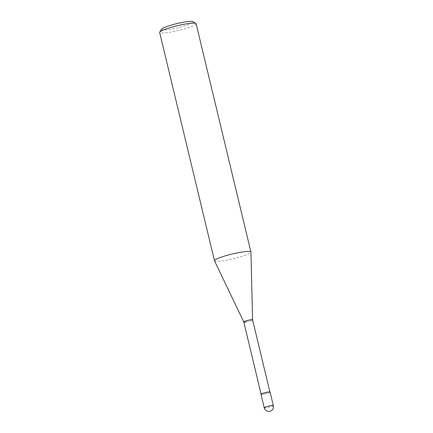 <?xml version="1.0" encoding="UTF-8"?>
<svg xmlns="http://www.w3.org/2000/svg" width="433" height="433" viewBox="0 0 433 433"><rect width="100%" height="100%" fill="white"/><g stroke="black" fill="none" stroke-linecap="round" stroke-linejoin="round"><path stroke-width="0.32" stroke-dasharray="2.17 1.62" d="M196.117 23.712A18.749 2.446 -13.5 0 1 187.116 28.085A18.749 2.446 -13.5 0 1 168.491 32.464A18.749 2.446 -13.5 0 1 159.658 32.47M161.579 29.168A16.248 2.122 166.5 0 0 169.168 29.471A16.248 2.122 166.5 0 0 186.185 25.39A16.248 2.122 166.5 0 0 192.901 21.65M214.497 260.85A18.749 2.446 166.5 0 0 223.304 260.78A18.749 2.446 166.5 0 0 241.706 256.477A18.749 2.446 166.5 0 0 250.94 252.103M245.906 321.93A4.536 0.59 -13.5 0 0 250.409 320.869A4.536 0.59 -13.5 0 0 252.585 319.814L252.585 319.819A4.536 0.59 -13.5 0 1 250.355 320.885A4.536 0.59 -13.5 0 1 245.906 321.93A4.536 0.59 -13.5 0 1 243.768 321.93L243.768 321.935M267.805 392.103A4.536 0.59 -13.5 0 1 269.943 392.103A4.536 0.59 -13.5 0 1 267.762 393.159A4.536 0.59 -13.5 0 1 263.259 394.219A4.536 0.59 -13.5 0 1 261.121 394.219A4.536 0.59 -13.5 0 1 263.302 393.164A4.536 0.59 -13.5 0 1 267.805 392.103M270.089 392.071A4.687 0.612 -13.5 0 1 267.838 393.159A4.687 0.612 -13.5 0 1 263.183 394.257A4.687 0.612 -13.5 0 1 260.975 394.257M264.227 407.81A4.687 0.612 166.5 0 0 266.436 407.81A4.687 0.612 166.5 0 0 271.09 406.717A4.687 0.612 166.5 0 0 273.342 405.624"/><path stroke-width="0.65" d="M214.47 260.785L159.658 32.47A18.749 2.446 -13.5 0 1 159.739 32.118A18.749 2.446 -13.5 0 1 187.278 23.723A18.749 2.446 -13.5 0 1 195.878 23.442A18.749 2.446 -13.5 0 1 196.117 23.712L250.929 252.033A18.749 2.446 166.5 0 0 242.096 252.038A18.749 2.446 166.5 0 0 223.471 256.417A18.749 2.446 166.5 0 0 214.47 260.785A18.749 2.446 166.5 0 0 214.497 260.85L243.768 321.935A4.536 0.59 -13.5 0 1 245.89 320.891A4.536 0.59 -13.5 0 1 250.447 319.814A4.536 0.59 -13.5 0 1 252.585 319.83L250.94 252.103A18.749 2.446 166.5 0 0 250.929 252.033M195.878 23.442L192.901 21.65A16.248 2.122 166.5 0 0 185.448 21.894A16.248 2.122 166.5 0 0 161.579 29.168L159.739 32.118M245.906 321.93A4.536 0.59 -13.5 0 1 243.774 321.946A4.536 0.59 -13.5 0 1 245.944 320.875A4.536 0.59 -13.5 0 1 250.447 319.814A4.536 0.59 -13.5 0 1 252.585 319.814L269.905 391.952M264.227 407.81L260.975 394.257A4.687 0.612 -13.5 0 1 263.226 393.164A4.687 0.612 -13.5 0 1 267.881 392.071A4.687 0.612 -13.5 0 1 270.089 392.071L273.342 405.624A4.687 0.612 166.5 0 0 271.134 405.624A4.687 0.612 166.5 0 0 266.479 406.717A4.687 0.612 166.5 0 0 264.227 407.81A4.687 4.687 0 0 0 269.494 411.35A4.687 4.687 0 0 0 273.342 405.624M243.768 321.93L261.088 394.073"/></g></svg>
